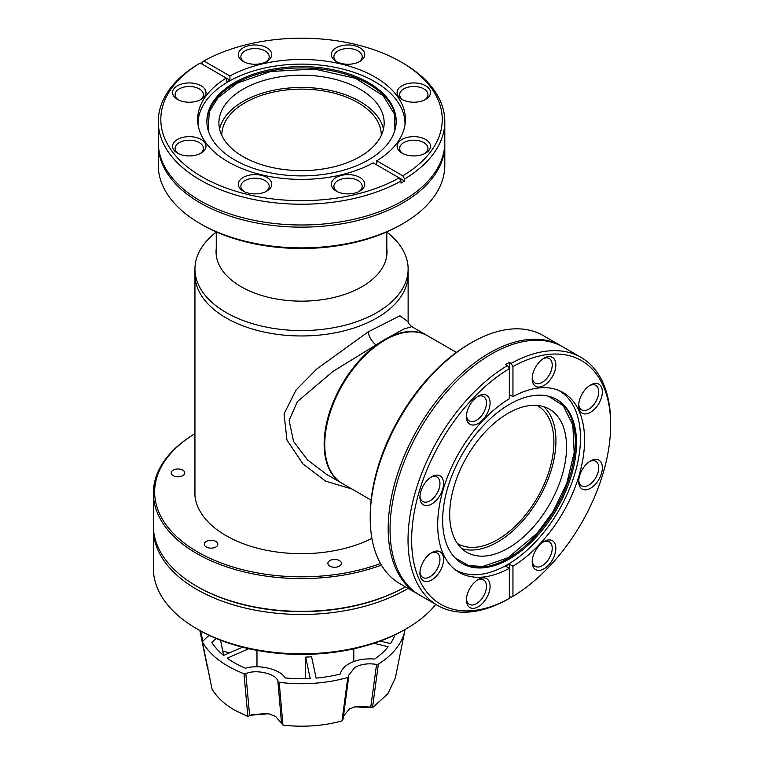 <?xml version="1.0" encoding="UTF-8"?>
<svg xmlns="http://www.w3.org/2000/svg" width="764" height="764" viewBox="0 0 764 764"><rect width="100%" height="100%" fill="white"/><g stroke="black" fill="none" stroke-linecap="round" stroke-linejoin="round"><path stroke-width="1.15" d="M351.851 488.979L325.645 481.177L302.897 463.872L286.958 440.074L284.046 413.859L296.031 390.06L316.716 369.041L368.114 331.91L399.925 315.799L408.129 321.759M408.129 321.768L408.129 274.429A106.597 61.54 180 0 1 342.329 331.28A106.597 61.54 180 0 1 226.163 317.948A106.597 61.54 180 0 1 194.944 274.429A106.597 61.54 0 0 0 226.163 317.948A106.597 61.54 0 0 0 342.329 331.28A106.597 61.54 0 0 0 408.129 274.429L408.129 269.033A106.597 61.54 180 0 1 342.329 325.884A106.597 61.54 180 0 1 226.163 312.543A106.597 61.54 180 0 1 194.944 269.033A106.597 61.54 180 0 1 216.26 232.103M194.944 269.033L194.944 494.805A106.597 61.54 0 0 0 194.963 496.132M408.129 322.055L408.119 321.692C407.89 322.523 409.122 324.175 411.806 326.658L403.927 328.988L384.445 339.703L333.008 371.409L297.387 401.616L289.098 420.401L293.567 441.439L307.567 459.957L326.591 474.396M342.11 483.354A85.281 49.23 -60 0 1 341.814 483.182A85.281 49.23 -60 0 1 328.74 414.852A85.281 49.23 -60 0 1 384.445 339.703A85.281 49.23 -60 0 1 427.086 335.482A85.281 49.23 -60 0 1 427.391 335.654M200.244 63.04L198.439 64.09A143.269 82.713 0 0 0 158.272 121.524L158.272 142.276A143.269 82.713 0 0 0 200.235 200.76A143.269 82.713 0 0 0 402.838 200.76A143.269 82.713 0 0 0 444.801 142.276L444.801 121.524A143.269 82.713 0 0 0 402.838 63.04L401.033 61.989A140.71 81.232 180 0 1 402.819 175.825L376.767 160.774A103.866 59.964 180 0 0 405.407 119.432A103.866 59.964 180 0 0 342.463 64.319A103.866 59.964 180 0 0 229.926 75.999L229.926 80.172L226.306 78.09A103.866 59.964 180 0 0 197.666 119.432A103.866 59.964 180 0 0 260.61 174.545A103.866 59.964 180 0 0 373.147 162.866L399.209 177.907A140.71 81.232 180 0 1 202.04 176.876A140.71 81.232 180 0 1 200.244 63.04L226.306 78.09L226.306 82.264A103.866 59.964 180 0 1 228.092 81.204A103.866 59.964 180 0 1 229.926 80.172M444.791 143.355A143.269 82.713 180 0 1 444.801 144.434A143.269 82.713 180 0 1 402.838 202.918A143.269 82.713 180 0 1 200.235 202.918A143.269 82.713 180 0 1 158.272 144.434A143.269 82.713 180 0 1 158.282 143.355M200.235 223.661L202.04 224.712A140.71 81.232 0 0 0 401.033 224.712L402.838 223.671A143.269 82.713 180 0 1 200.235 223.661A143.269 82.713 180 0 1 158.272 165.177L158.272 144.434M402.962 99.931A14.153 8.175 180 0 1 399.648 94.669A14.153 8.175 180 0 1 403.793 88.891A14.153 8.175 180 0 1 423.819 88.891A14.153 8.175 180 0 1 427.964 94.669A14.153 8.175 180 0 1 424.641 99.931M337.201 61.96A14.153 8.175 180 0 1 333.887 56.708A14.153 8.175 180 0 1 338.032 50.921A14.153 8.175 180 0 1 358.049 50.921A14.153 8.175 180 0 1 362.193 56.708A14.153 8.175 180 0 1 358.879 61.96M244.193 61.96A14.153 8.175 180 0 1 240.88 56.708A14.153 8.175 180 0 1 245.024 50.921A14.153 8.175 180 0 1 265.041 50.921A14.153 8.175 180 0 1 269.186 56.708A14.153 8.175 180 0 1 265.872 61.96M178.423 99.931A14.153 8.175 180 0 1 175.109 94.669A14.153 8.175 180 0 1 179.253 88.891A14.153 8.175 180 0 1 194.686 87.125A14.153 8.175 180 0 1 203.425 94.669A14.153 8.175 180 0 1 200.101 99.931M178.423 153.631A14.153 8.175 180 0 1 175.109 148.369A14.153 8.175 180 0 1 179.253 142.591A14.153 8.175 180 0 1 199.28 142.591A14.153 8.175 180 0 1 203.425 148.369A14.153 8.175 180 0 1 200.101 153.631M244.193 191.592A14.153 8.175 180 0 1 240.88 186.34A14.153 8.175 180 0 1 245.024 180.562A14.153 8.175 180 0 1 265.041 180.562A14.153 8.175 180 0 1 269.186 186.34A14.153 8.175 180 0 1 265.872 191.592M337.201 191.592A14.153 8.175 180 0 1 333.887 186.34A14.153 8.175 180 0 1 338.032 180.562A14.153 8.175 180 0 1 358.049 180.562A14.153 8.175 180 0 1 362.193 186.34A14.153 8.175 180 0 1 358.879 191.592M402.962 153.631A14.153 8.175 180 0 1 399.648 148.369A14.153 8.175 180 0 1 403.793 142.591A14.153 8.175 180 0 1 423.819 142.591A14.153 8.175 180 0 1 427.964 148.369A14.153 8.175 180 0 1 424.641 153.631M376.767 164.957L376.767 160.774M401.988 99.406L401.988 99.406A16.712 9.645 180 0 1 401.988 85.759A16.712 9.645 180 0 1 425.624 85.759A16.712 9.645 180 0 1 425.624 99.406A16.712 9.645 180 0 1 401.988 99.406M336.217 61.435L336.217 61.435A16.712 9.645 180 0 1 336.217 47.788A16.712 9.645 180 0 1 359.854 47.788A16.712 9.645 180 0 1 359.854 61.435A16.712 9.645 180 0 1 336.217 61.435M243.21 61.435L243.21 61.435A16.712 9.645 180 0 1 243.21 47.788A16.712 9.645 180 0 1 266.856 47.788A16.712 9.645 180 0 1 266.856 61.435A16.712 9.645 180 0 1 243.21 61.435M177.449 85.759A16.712 9.645 180 0 1 201.085 85.759A16.712 9.645 180 0 1 201.085 99.406L201.085 99.406A16.712 9.645 180 0 1 177.449 99.406A16.712 9.645 180 0 1 177.449 85.759M177.449 153.106L177.449 153.106A16.712 9.645 180 0 1 177.449 139.459A16.712 9.645 180 0 1 201.085 139.459A16.712 9.645 180 0 1 201.085 153.106A16.712 9.645 180 0 1 177.449 153.106M243.21 191.076L243.21 191.076A16.712 9.645 180 0 1 243.21 177.429A16.712 9.645 180 0 1 266.856 177.429A16.712 9.645 180 0 1 266.856 191.076A16.712 9.645 180 0 1 243.21 191.076M336.217 191.076L336.217 191.076A16.712 9.645 180 0 1 336.217 177.429A16.712 9.645 180 0 1 359.854 177.429A16.712 9.645 180 0 1 359.854 191.076A16.712 9.645 180 0 1 336.217 191.076M401.988 153.106L401.988 153.106A16.712 9.645 180 0 1 401.988 139.459A16.712 9.645 180 0 1 425.624 139.459A16.712 9.645 180 0 1 425.624 153.106A16.712 9.645 180 0 1 401.988 153.106M402.838 182.099A143.269 82.713 180 0 1 401.014 183.131L401.014 181.049L399.209 177.907L404.633 181.049A143.269 82.713 180 0 1 402.838 182.099M158.272 121.524A143.269 82.713 0 0 0 245.531 197.656A143.269 82.713 0 0 0 401.014 181.049M401.033 224.712L402.838 223.661A143.269 82.713 180 0 1 402.838 223.671A143.269 82.713 180 0 0 444.801 165.177L444.801 144.434M229.926 75.999L203.864 60.958A140.71 81.232 180 0 1 401.033 61.989M402.819 175.825L404.633 178.957L404.633 181.049M404.633 178.957A143.269 82.713 0 0 0 444.801 121.524M202.059 64.09L202.059 61.999L203.864 60.958M381.265 135.448A79.733 46.031 0 0 0 381.274 135.171A79.733 46.031 0 0 0 357.915 102.615A79.733 46.031 0 0 0 271.019 92.635A79.733 46.031 0 0 0 221.799 135.171A79.733 46.031 0 0 0 221.799 135.448M339.436 566.114A6.78 3.915 0 0 0 341.422 563.354A6.78 3.915 0 0 0 337.239 559.735A6.78 3.915 0 0 0 329.847 560.585A6.78 3.915 0 0 0 327.861 563.354A6.78 3.915 0 0 0 332.044 566.964A6.78 3.915 0 0 0 339.436 566.114M215.878 547.005A6.78 3.915 0 0 0 217.864 544.235A6.78 3.915 0 0 0 213.681 540.616A6.78 3.915 0 0 0 206.29 541.466A6.78 3.915 0 0 0 204.303 544.235A6.78 3.915 0 0 0 208.496 547.855A6.78 3.915 0 0 0 215.878 547.005M182.777 475.666A6.78 3.915 0 0 0 184.754 472.906A6.78 3.915 0 0 0 180.571 469.287A6.78 3.915 0 0 0 173.189 470.137A6.78 3.915 0 0 0 171.203 472.906A6.78 3.915 0 0 0 175.386 476.516A6.78 3.915 0 0 0 182.777 475.666M380.51 563.526A146.889 84.804 180 0 1 197.666 551.98A146.889 84.804 180 0 1 194.944 433.666A148.168 85.549 0 0 0 153.363 493.057A148.168 85.549 0 0 0 196.768 553.547A148.168 85.549 0 0 0 381.427 565.102M197.666 586.8L196.759 586.274A148.168 85.549 0 0 0 405.35 586.828A146.889 84.804 0 0 1 197.666 586.8L196.768 586.274A148.168 85.549 0 0 0 196.768 586.274A148.168 85.549 0 0 1 153.363 525.785L153.363 493.057M194.944 488.12A106.807 61.664 0 0 0 194.725 492.016A106.807 61.664 0 0 0 257.42 548.18A106.807 61.664 0 0 0 371.906 538.4M194.944 492.302A106.807 61.664 0 0 0 194.791 494.107M256.981 650.384L256.981 666.819M305.648 678.69L305.648 657.135A58.112 33.549 0 0 0 311.569 656.715L316.124 678.098A95.395 55.075 180 0 0 340.352 673.982C341.221 670.038 344.048 666.657 348.842 663.83C356.081 659.876 364.667 658.281 374.618 659.074A95.395 55.075 180 0 0 388.141 646.764L373.949 643.288M305.648 657.135L310.194 678.518A95.395 55.075 180 0 1 284.972 677.907C280.951 669.407 258.853 663.992 245.473 668.233A95.395 55.075 180 0 1 234.08 662.617A95.395 55.075 180 0 1 227.185 658.176L248.892 648.731M281.524 723.451L275.689 716.479L267.553 713.395L251.642 714.779L249.637 715.629L245.827 673.705C255.835 668.767 277.112 673.982 277.915 681.564L281.524 723.451L283.024 725.151C303.394 727.404 323.019 726.01 341.9 720.968L343.093 719.077L348.785 675.118L354.926 667.373C361.143 664.059 368.363 663.085 376.566 664.422L370.769 707.044L356.234 706.404L349.434 708.982L343.513 715.983M234.749 710.234L247.861 716.47L243.983 673.695A104.019 60.05 0 0 1 227.987 666.132A104.019 60.05 0 0 1 202.393 641.827L212.067 689.157C216.814 697.179 224.368 704.198 234.749 710.234M209.04 635.276L202.326 641.645L212.02 689.023M376.566 664.422L378.352 664.155L372.498 707.665L354.429 706.853M269.062 713.719L250.544 715.219M353.799 661.529L353.799 648.817M245.827 673.705L243.983 673.695M343.093 719.077L348.728 676.646L347.801 677.458A104.019 60.05 0 0 1 279.204 682.319L277.915 681.564M378.352 664.155A104.019 60.05 0 0 0 404.863 630.577A104.019 60.05 0 0 0 405.063 629.469M242.494 647.194L223.594 655.426A95.395 55.075 180 0 1 211.895 642.505L216.174 638.456M394.95 634.836A95.395 55.075 180 0 1 390.471 643.594L380.233 641.082M222.716 650.966L229.315 652.933M372.498 707.665L387.835 693.836L395.36 677.945L404.863 630.577M342.014 720.863L347.801 677.458M279.204 682.319L282.928 725.065M207.407 667.211L208.075 667.173M370.769 707.044L372.44 707.636M247.861 716.47L249.637 715.629M198.057 124.637A103.484 59.745 180 0 1 198.048 123.863A103.484 59.745 180 0 1 228.36 81.624A103.484 59.745 180 0 1 341.136 68.665A103.484 59.745 180 0 1 405.016 123.863A103.484 59.745 180 0 1 405.006 124.637M219.583 129.04A82.636 47.712 180 0 1 243.105 101.431A82.636 47.712 180 0 1 328.176 90.009A82.636 47.712 180 0 1 383.48 129.04M243.105 89.178A82.636 47.712 180 0 1 333.161 78.835A82.636 47.712 180 0 1 384.168 122.918A82.636 47.712 180 0 1 359.968 156.649A82.636 47.712 180 0 1 269.912 166.991A82.636 47.712 180 0 1 218.905 122.918A82.636 47.712 180 0 1 243.105 89.178M368.468 159.886A94.66 54.655 180 0 1 265.309 171.738A94.66 54.655 180 0 1 206.882 121.247A94.66 54.655 180 0 1 234.605 82.598A94.66 54.655 180 0 1 337.755 70.756A94.66 54.655 180 0 1 396.191 121.247A94.66 54.655 180 0 1 368.468 159.886M386.813 248.31A85.492 49.354 180 0 1 387.023 251.795A85.492 49.354 180 0 1 334.25 297.397A85.492 49.354 180 0 1 241.09 286.701A85.492 49.354 180 0 1 216.05 251.795A85.492 49.354 180 0 1 216.26 248.31M386.813 232.103A106.597 61.54 180 0 1 408.129 269.033M456.385 352.395L427.687 335.826A85.281 49.23 120 0 0 385.046 340.047L383.843 340.744L385.046 340.047A85.281 49.23 120 0 0 324.748 444.495A85.281 49.23 120 0 0 342.415 483.536L371.113 500.105M457.407 543.519A79.733 46.031 120 0 0 457.646 543.662A79.733 46.031 120 0 0 497.507 539.709A79.733 46.031 120 0 0 549.602 469.449A79.733 46.031 120 0 0 537.379 405.56A79.733 46.031 120 0 0 537.14 405.417M153.392 527.351A148.168 85.549 0 0 0 153.363 528.917A148.168 85.549 0 0 0 196.768 589.407A148.168 85.549 0 0 0 406.305 589.407A148.168 85.549 0 0 0 408.052 588.385M153.363 528.917L153.363 568.263A148.168 85.549 0 0 0 196.759 628.743A148.168 85.549 0 0 0 196.768 628.753A148.168 85.549 0 0 0 406.305 628.753A148.168 85.549 0 0 0 406.305 628.743A148.168 85.549 0 0 0 435.814 604.419M196.768 628.753L198.573 629.794A145.609 84.069 0 0 0 404.5 629.794L406.305 628.743M558.369 390.261A103.484 59.745 -60 0 1 559.038 390.643A103.484 59.745 -60 0 1 574.9 473.565A103.484 59.745 -60 0 1 507.296 564.749A103.484 59.745 -60 0 1 455.554 569.877A103.484 59.745 -60 0 1 454.895 569.486M543.787 406.696A82.636 47.712 -60 0 1 549.946 474.11A82.636 47.712 -60 0 1 497.507 542.077A82.636 47.712 -60 0 1 461.838 548.638M508.127 413.267A82.636 47.712 -60 0 1 549.44 409.17A82.636 47.712 -60 0 1 562.103 475.389A82.636 47.712 -60 0 1 508.127 548.208A82.636 47.712 -60 0 1 466.804 552.296A82.636 47.712 -60 0 1 454.141 486.085A82.636 47.712 -60 0 1 508.127 413.267M509.569 558.856A94.66 54.655 -60 0 1 462.239 563.545A94.66 54.655 -60 0 1 447.733 487.699A94.66 54.655 -60 0 1 509.569 404.28A94.66 54.655 -60 0 1 556.899 399.591A94.66 54.655 -60 0 1 571.405 475.447A94.66 54.655 -60 0 1 509.569 558.856M512.95 396.65L512.95 366.558A140.71 81.242 -60 0 1 610.637 425.032L610.637 422.941A143.269 82.713 120 0 0 580.965 357.361L562.992 346.98A143.269 82.713 120 0 0 491.357 354.076A143.269 82.713 120 0 0 390.06 529.548A143.269 82.713 120 0 0 419.732 595.127L437.696 605.499A143.269 82.713 120 0 0 507.516 599.434L509.33 598.384A140.71 81.242 -60 0 1 411.643 539.919A140.71 81.242 -60 0 1 509.33 368.649L509.33 398.741A103.866 59.964 -60 0 0 442.939 490.364A103.866 59.964 -60 0 0 459.202 572.427A103.866 59.964 -60 0 0 509.33 568.301L505.711 566.21A103.866 59.964 -60 0 0 507.516 565.198A103.866 59.964 -60 0 0 509.33 564.128L512.95 566.21A103.866 59.964 -60 0 0 579.332 474.587A103.866 59.964 -60 0 0 563.068 392.524A103.866 59.964 -60 0 0 512.95 396.65L509.33 394.558M418.796 594.573A143.269 82.713 -60 0 1 417.86 594.048A143.269 82.713 -60 0 1 388.188 528.468A143.269 82.713 -60 0 1 489.495 352.997A143.269 82.713 -60 0 1 561.12 345.901A143.269 82.713 -60 0 1 562.056 346.455M469.707 343.676L471.522 342.625L469.717 343.666A140.71 81.242 120 0 0 469.707 343.676A140.71 81.242 120 0 0 370.215 515.996L370.215 518.087A143.269 82.713 -60 0 1 471.522 342.625L471.522 342.625A143.269 82.713 -60 0 1 543.156 335.53L561.12 345.901M417.86 594.048L399.887 583.677A143.269 82.713 -60 0 1 370.215 518.087M430.81 477.28A14.153 8.175 -60 0 1 437.018 477.032A14.153 8.175 -60 0 1 439.195 488.377A14.153 8.175 -60 0 1 429.941 500.85A14.153 8.175 -60 0 1 422.864 501.556A14.153 8.175 -60 0 1 419.971 496.056M430.81 553.222A14.153 8.175 -60 0 1 437.018 552.974A14.153 8.175 -60 0 1 439.195 564.319A14.153 8.175 -60 0 1 429.941 576.791A14.153 8.175 -60 0 1 422.864 577.498A14.153 8.175 -60 0 1 419.971 571.997M477.309 580.067A14.153 8.175 -60 0 1 483.526 579.828A14.153 8.175 -60 0 1 485.694 591.164A14.153 8.175 -60 0 1 476.449 603.646A14.153 8.175 -60 0 1 469.373 604.343A14.153 8.175 -60 0 1 466.47 598.842M543.08 542.096A14.153 8.175 -60 0 1 549.287 541.857A14.153 8.175 -60 0 1 551.455 553.193A14.153 8.175 -60 0 1 542.211 565.675A14.153 8.175 -60 0 1 535.134 566.372A14.153 8.175 -60 0 1 532.241 560.871M589.579 461.551A14.153 8.175 -60 0 1 595.796 461.303A14.153 8.175 -60 0 1 597.964 472.649A14.153 8.175 -60 0 1 588.719 485.13A14.153 8.175 -60 0 1 581.633 485.828A14.153 8.175 -60 0 1 578.74 480.327M589.579 385.61A14.153 8.175 -60 0 1 595.796 385.371A14.153 8.175 -60 0 1 597.964 396.707A14.153 8.175 -60 0 1 588.719 409.189A14.153 8.175 -60 0 1 581.633 409.886A14.153 8.175 -60 0 1 578.74 404.385M543.08 358.765A14.153 8.175 -60 0 1 549.287 358.517A14.153 8.175 -60 0 1 551.455 369.862A14.153 8.175 -60 0 1 542.211 382.334A14.153 8.175 -60 0 1 535.134 383.041A14.153 8.175 -60 0 1 532.241 377.54M477.309 396.736A14.153 8.175 -60 0 1 483.526 396.487A14.153 8.175 -60 0 1 485.694 407.833A14.153 8.175 -60 0 1 476.449 420.305A14.153 8.175 -60 0 1 469.373 421.002A14.153 8.175 -60 0 1 466.47 415.501M431.755 476.688L431.755 476.688A16.712 9.645 -60 0 1 443.569 483.517A16.712 9.645 -60 0 1 431.755 503.982A16.712 9.645 -60 0 1 419.933 497.163A16.712 9.645 -60 0 1 431.755 476.688L431.755 476.688M431.755 552.63L431.755 552.63A16.712 9.645 -60 0 1 443.569 559.458A16.712 9.645 -60 0 1 431.755 579.924A16.712 9.645 -60 0 1 419.933 573.105A16.712 9.645 -60 0 1 431.755 552.63L431.755 552.63M478.254 579.484L478.254 579.484A16.712 9.645 -60 0 1 490.077 586.303A16.712 9.645 -60 0 1 478.254 606.778A16.712 9.645 -60 0 1 466.441 599.95A16.712 9.645 -60 0 1 478.254 579.484L478.254 579.484M544.025 541.514L544.025 541.514A16.712 9.645 -60 0 1 555.839 548.332A16.712 9.645 -60 0 1 544.025 568.808A16.712 9.645 -60 0 1 532.202 561.979A16.712 9.645 -60 0 1 544.025 541.514L544.025 541.514M590.524 460.969L590.524 460.969A16.712 9.645 -60 0 1 602.347 467.788A16.712 9.645 -60 0 1 590.524 488.263A16.712 9.645 -60 0 1 578.701 481.435A16.712 9.645 -60 0 1 590.524 460.969L590.524 460.969M590.524 385.027L590.524 385.027A16.712 9.645 -60 0 1 602.347 391.846A16.712 9.645 -60 0 1 590.524 412.321A16.712 9.645 -60 0 1 578.701 405.493A16.712 9.645 -60 0 1 590.524 385.027L590.524 385.027M544.025 358.173L544.025 358.173A16.712 9.645 -60 0 1 555.839 365.001A16.712 9.645 -60 0 1 544.025 385.467A16.712 9.645 -60 0 1 532.202 378.648A16.712 9.645 -60 0 1 544.025 358.173L544.025 358.173M478.254 396.144L478.254 396.144A16.712 9.645 -60 0 1 490.077 402.972A16.712 9.645 -60 0 1 478.254 423.437A16.712 9.645 -60 0 1 466.441 416.619A16.712 9.645 -60 0 1 478.254 396.144L478.254 396.144M509.33 362.384L509.33 368.649L507.516 365.517L505.711 364.476A143.269 82.713 -60 0 1 507.516 363.406A143.269 82.713 -60 0 1 509.33 362.384L511.135 363.425L512.95 366.558M507.516 365.517A143.269 82.713 120 0 0 415.396 491.863A143.269 82.713 120 0 0 437.696 605.499M610.637 425.032A140.71 81.242 -60 0 1 512.95 596.302L512.95 566.21M509.33 564.128L509.33 598.384M512.95 596.302L511.135 597.343L509.33 596.302M580.965 357.361A143.269 82.713 120 0 0 511.135 363.425M368.114 331.91A10.658 4.565 -121.1 0 0 375.792 344.745M202.718 640.9L200.703 630.997M396.182 121.906A94.66 54.655 0 0 0 337.23 71.95A94.66 54.655 0 0 0 234.605 83.925A94.66 54.655 0 0 0 208.897 111.353A94.66 54.655 0 0 0 206.882 121.906M208.133 130.109L209.307 111.754L217.912 97.84L237.375 83.066L270.704 71.501L314.252 69.008L355.661 78.377L383.108 95.681L394.568 114.275L394.94 130.109M461.676 563.211A94.66 54.655 120 0 0 508.423 558.197A94.66 54.655 120 0 0 570.106 475.303A94.66 54.655 120 0 0 556.326 399.266M548.59 396.249L563.24 405.684L572.838 425.061L574.175 452.727L566.745 483.459L553.165 511.422L537.197 533.176L508.127 557.672L482.714 566.535L468.475 565.465L455.191 558.026M411.806 326.658L427.086 335.482M326.524 474.358L341.814 483.182M386.813 231.884L386.813 255.281M216.26 231.884L216.26 255.281M223.604 655.416L220.557 640.213M199.862 630.529L207.33 667.134M198.048 123.863L198.048 124.58M405.016 123.863L405.016 124.58M324.748 443.101L324.748 444.495M198.573 629.794L196.759 628.743M455.554 569.877L454.933 569.524M559.038 390.643L558.417 390.28"/></g></svg>
